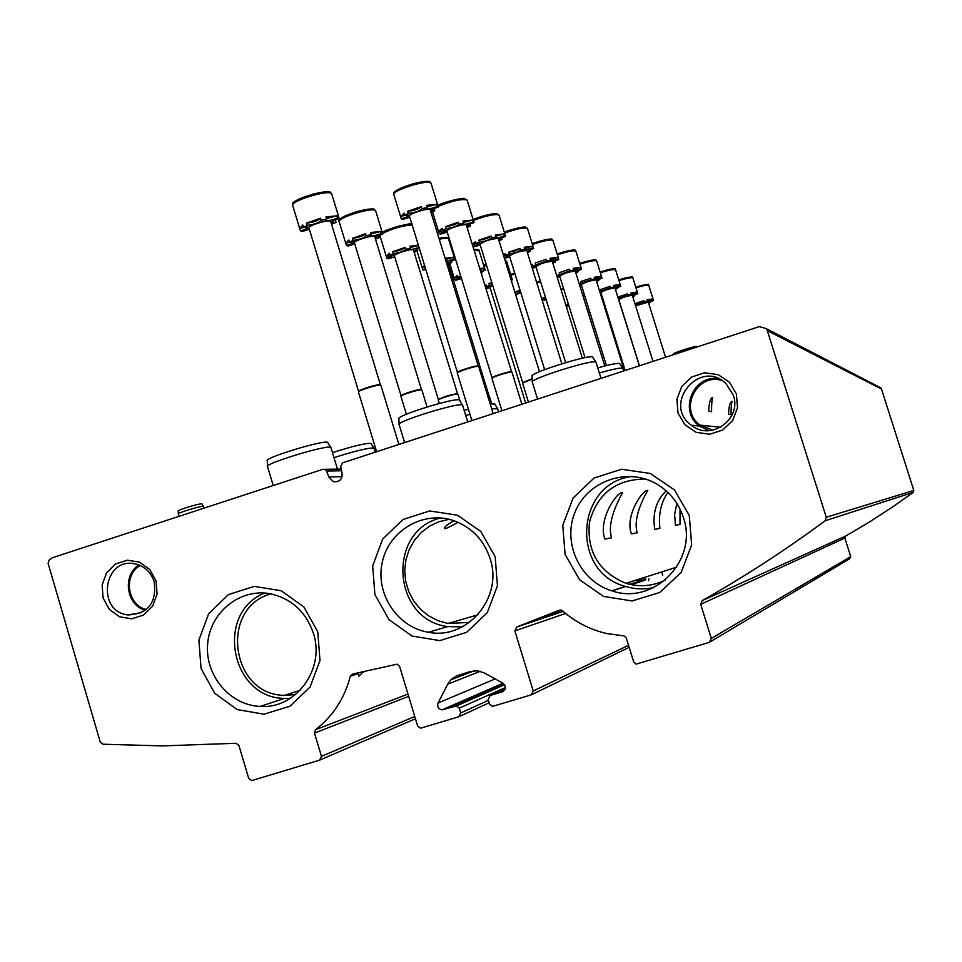 <?xml version="1.0" encoding="UTF-8"?>
<svg xmlns="http://www.w3.org/2000/svg" width="962" height="962" viewBox="0 0 962 962"><rect width="100%" height="100%" fill="white"/><g stroke="black" fill="none" stroke-linecap="round" stroke-linejoin="round"><path stroke-width="1.44" d="M562.457 610.774L559.259 610.221L516.678 627.044L514.85 630.88L533.249 690.981L531.252 694.865L492.4 706.421L489.634 704.184L488.167 699.398L490.163 695.526L502.272 691.846C506.18 689.381 506.433 686.519 503.018 683.248L441.967 709.872L456.517 705.928L459.283 708.152L460.726 712.938L458.754 716.786L420.49 728.21L417.64 725.973L399.603 666.389L397.029 664.189L352.585 674.037L350.324 676.238C344.576 698.328 332.972 716.161 315.524 729.725L314.49 733.08L321.464 756.372L319.528 760.184L251.671 780.603L248.701 778.39L238.913 745.478L236.075 743.277L162.097 745.911L102.838 744.215L100.228 742.039L48.1 563.335L49.062 560.185L52.044 557.84L322.907 469.288L324.735 469.312L326.515 471.043L328.884 476.996L333.309 481.649C339.646 482.287 342.544 479.304 342.015 472.715L340.68 466.414L342.676 462.818L759.343 326.611L766.173 328.571L767.315 330.675L826.274 517.243L825.131 520.767C785.365 550.168 744.372 576.791 702.152 600.649L700.709 604.328L711.327 638.419L709.271 642.363L636.171 664.117L633.681 661.904L626.298 638.071L623.977 635.894L606.938 633.585C590.211 629.749 575.384 622.149 562.457 610.774M140.103 565.452C123.052 575.144 127.249 605.122 146.296 609.535M721.837 380.483C696.56 372.534 678.342 410.04 700.096 425.12L712.938 430.17M728.547 414.285C728.799 406.337 730.014 402.008 732.178 401.31C731.373 403.331 731 407.792 731.036 414.67L728.547 414.285M708.729 411.243C709.006 402.717 710.341 398.112 712.71 397.414C711.892 399.603 711.519 404.365 711.579 411.688L708.729 411.243M449.11 519.324L438.973 521.717L429.533 526.19L421.2 532.527L414.297 540.488L409.127 549.735L405.892 559.872L404.713 570.49L405.663 581.156L408.682 591.426L413.648 600.877L420.37 609.126L428.571 615.812L437.902 620.658L448.003 623.484L469.528 622.39M457.912 522.258C450.348 526.671 445.923 528.799 444.648 528.643C443.975 527.104 447.114 524.482 454.088 520.779M270.875 593.879C219.071 607.804 230.784 695.322 284.572 695.334L295.502 694.6M645.442 479.028C616.065 479.208 597.414 493.554 589.49 522.053C586.616 551.539 598.761 571.957 625.937 583.309C639.477 587.361 652.609 586.279 665.307 580.05M631.433 533.922C624.566 515.776 643.145 488.936 647.799 490.428C646.849 492.303 632.106 516.041 637.241 532.792L631.433 533.922M667.893 492.436C661.014 502.248 658.345 514.237 659.896 528.378L654.749 529.377C652.332 513.395 656.144 500.553 666.197 490.86M680.038 509.078L679.99 524.458L675.42 525.348L674.639 514.285L676.827 503.354M604.906 539.093C597.522 519.66 617.46 490.921 622.606 492.604C621.753 494.684 606.108 519.937 611.543 537.794L604.906 539.093M350.324 676.238L358.465 673.592L358.946 676.142L362.975 672.125L365.247 671.38M648.448 580.747L648.953 578.896M495.189 678.919L438.095 702.981C437.001 706.673 438.287 708.97 441.967 709.872M438.095 702.981L448.208 683.26L451.382 679.256L456.433 675.889L470.538 671.452L477.777 670.815L484.403 672.955L503.018 683.248M560.702 610.004L539.874 618.542L561.471 610.185M710.557 641.606L849.602 558.802L850.733 556.637L844.864 538.095L700.709 604.328M878.45 386.628L881.493 389.033L913.816 490.464L913.203 492.376L894.383 505.747L870.309 521.476L845.658 536.074L844.864 538.095M342.111 476.647L328.884 476.996M156.084 580.94L149.831 569.564L139.562 562.157L127.321 560.185L115.548 564.009L106.566 572.859L102.116 584.992L103.102 598.003L109.307 609.355L119.528 616.786L131.746 618.819L143.554 615.055L152.597 606.204L157.083 594.023L156.084 580.94M736.399 394.083L729.485 382.251L718.145 374.651L704.641 372.787L691.666 376.996L681.769 386.447L676.899 399.242L677.994 412.89L684.848 424.687L696.127 432.311L709.607 434.247L722.63 430.086L732.587 420.647L737.517 407.792L736.399 394.083M495.165 556.709L480.868 531.529L457.467 515.211L429.665 510.942L402.994 519.492L382.684 539.105L372.679 565.872L374.903 594.576L388.937 619.612L412.073 636.05L439.802 640.608L466.654 632.299L487.253 612.71L497.45 585.702L495.165 556.709M317.785 631.878L303.92 606.986L281.217 590.752L254.233 586.375L228.343 594.636L208.61 613.828L198.893 640.151L201.046 668.446L214.658 693.205L237.109 709.547L264.021 714.213L290.079 706.192L310.089 687.012L319.985 660.473L317.785 631.878M689.285 515.512L674.506 489.983L650.324 473.484L621.608 469.24L594.059 478.03L573.099 498.015L562.782 525.252L565.091 554.413L579.605 579.797L603.499 596.416L632.142 600.961L659.872 592.424L681.144 572.45L691.666 544.973L689.285 515.512M632.058 476.443C575.492 483.008 570.105 572.186 625.396 586.399C634.8 589.249 644.287 589.622 653.871 587.505M683.381 517.508C678.595 502.91 669.672 491.738 656.613 483.97C627.609 466.931 587.746 480.711 575.192 511.76C562.012 542.532 579.882 581.228 611.856 590.812C653.751 605.795 698.604 560.197 683.381 517.508M264.646 593.049C214.562 612.794 230.76 698.604 284.692 698.376L290.368 698.316M313.408 633.393C305.952 611.724 291.51 598.508 270.094 593.734C240.091 588.083 210.161 612.157 207.66 643.638C204.617 675.059 229.762 705.29 260.137 706.409C295.863 709.307 325.36 669.119 313.408 633.393M440.632 517.953C386.375 531.012 392.207 620.141 447.811 626.563L462.193 626.935M490.067 558.513C483.838 539.971 471.801 527.368 453.932 520.719C423.833 510.149 389.249 530.134 382.371 561.748C374.915 593.205 397.114 627.368 428.439 632.262C467.364 640.283 503.487 597.366 490.067 558.513M718.434 378.691C693.037 374.591 678.318 411.471 699.458 426.058L709.114 430.663M733.345 395.31L726.106 383.754C700.3 357.924 661.76 404.112 691.341 425.216C710.617 441.546 742.135 419.216 733.345 395.31M138.901 564.959C122.066 575.36 126.25 605.206 145.286 610.341M154.209 581.782C150.902 572.017 144.48 566.041 134.921 563.852C103.379 556.794 96.056 611.868 128.114 614.934C148.052 613.852 156.746 602.801 154.209 581.782M462.674 405.483L462.409 405.026C459.042 402.044 394.985 421.933 399.098 424.687M459.547 400.445L459.283 400.036C456.012 397.102 394.997 416.053 398.905 418.783L399.086 424.338M327.934 442.857L327.633 442.364C323.809 439.658 262.842 458.309 267.304 460.822L267.46 466.245M331.024 447.871L330.724 447.342C326.779 444.588 262.782 464.165 267.472 466.702M592.905 357.455L592.7 357.13C589.995 353.968 528.727 373.304 532.058 376.25L532.275 381.938M596.079 362.518L595.875 362.145C593.097 358.922 528.775 379.196 532.287 382.179M497.691 408.766L491.678 408.79M469.937 414.249L465.752 415.524M494.757 404.064L490.163 403.872M468.398 409.199L464.201 410.473M371.176 443.771L370.923 443.374C365.392 443.121 352.573 446.2 332.467 452.633M374.074 448.46L373.833 448.039C368.181 447.787 354.906 450.998 333.982 457.647M619.889 363.84L619.72 363.576C617.664 362.939 610.341 364.382 597.751 367.893M622.859 368.566L622.691 368.278C620.514 367.628 612.722 369.192 599.326 372.967M331.541 224.254L336.039 222.414L335.377 220.226L334.163 220.43M335.377 220.226L336.592 219.468M338.756 217.244L339.177 218.651L337.518 218.061L336.844 215.849L326.407 218.518M336.844 215.849L325.926 216.919L326.599 219.144L321.188 220.442L320.514 218.218L306.457 223.112C312.975 222.475 317.676 220.899 320.574 218.398M304.822 226.972L299.699 228.571L302.789 224.988L303.463 227.2L307.131 225.336L306.457 223.112M309.343 229.281L302.272 231.481L300.529 230.928L299.855 228.728M336.039 222.414L331.601 222.487C331.577 221.476 334.115 220.19 339.177 218.651M337.518 218.061C331.649 220.286 327.669 221.08 325.589 220.418L326.599 219.144M321.188 220.442C318.963 222.895 314.273 224.531 307.131 225.336M303.463 227.2L308.02 227.116C308.068 228.126 305.567 229.401 300.529 230.928M358.598 391.378L308.994 228.126C306.722 226.226 326.888 219.625 330.255 221.176L330.772 221.729M380.916 385.401L380.699 385.137C378.655 384.163 357.672 390.644 358.453 392.015L376.623 451.719M380.495 384.956L380.279 384.752C378.282 383.79 357.816 390.115 358.585 391.45L358.477 391.883M375.505 239.177L379.509 237.482L378.415 235.522M411.916 224.17C415.187 221.585 384.283 229.473 382.251 232.576L382.708 234.043L381.253 233.525L380.615 231.457L371.043 233.958M380.615 231.457L370.61 232.539L371.248 234.62L366.221 235.834L365.584 233.754L352.381 238.323C358.501 237.638 362.914 236.159 365.62 233.874M350.108 242.003L345.755 243.35L348.881 240.043L349.507 242.123L353.018 240.404L352.381 238.323M354.762 243.927L348.028 246.019L346.5 245.526L345.863 243.47M379.509 237.482L375.481 237.602C375.529 236.688 377.934 235.498 382.708 234.043M381.253 233.525C375.757 235.594 372.078 236.339 370.214 235.786L371.248 234.62M366.221 235.834C363.973 238.083 359.572 239.598 353.018 240.404M349.507 242.123L353.655 241.991C353.631 242.905 351.238 244.083 346.5 245.526M401.058 395.743L354.449 242.929C352.465 241.258 371.44 235.041 374.374 236.411L374.795 236.868M421.909 390.091L421.729 389.875C419.997 388.997 400.264 395.117 400.926 396.32L406.421 414.237M421.512 389.67L421.332 389.514C419.636 388.648 400.408 394.612 401.058 395.791L400.95 396.224M418.446 245.442L410.269 247.547M418.35 245.13L409.872 246.26L410.473 248.208L405.784 249.362L405.182 247.414L392.736 251.683C398.496 250.974 402.657 249.579 405.206 247.487M394.697 256.818L388.275 258.79L386.928 258.369L393.771 255.074L386.267 256.349L389.394 253.283L389.983 255.243L393.338 253.643L392.736 251.683M386.928 258.369L386.339 256.421M414.177 252.321L417.773 250.733L417.195 248.857M417.773 250.733L414.081 250.89L419.264 248.112M419.047 247.39C414.069 249.146 410.87 249.771 409.427 249.29L410.473 248.208M405.784 249.362C403.535 251.431 399.386 252.85 393.338 253.643M457.575 393.831L457.431 393.686C450.072 394.757 443.722 396.729 438.383 399.615L394.432 255.94C392.664 254.449 410.606 248.593 413.167 249.819L413.516 250.192M457.948 394.204L457.804 394.035C456.301 393.254 437.698 399.038 438.263 400.108L439.309 403.463M454.449 258.081L454.906 259.584L453.763 259.175L453.198 257.347L445.49 259.512M453.198 257.347L445.117 258.297M425.06 266.991L422.162 267.857L424.567 265.404M425.805 269.444L423.22 269.985L422.21 267.917M448.46 263.973L451.707 262.494L451.19 260.834M451.707 262.494L448.304 262.674L454.906 259.584M453.763 259.175L446.055 261.351M425.613 268.819L422.775 269.745M446.127 261.604L447.847 262.001M489.874 397.859L488.287 397.799M489.526 397.51L488.179 397.438M484.716 268.807L485.185 270.286L484.163 269.925L483.621 268.194L480.026 269.42M483.621 268.194L479.725 268.446M457.744 276.984L454.196 278.126L457.275 275.481L457.816 277.212L460.69 275.902M461.495 278.487L455.832 280.243L454.761 279.906L454.22 278.174M481.24 273.364L481.998 272.992L481.541 271.524M481.998 272.992L481.18 273.16M480.772 271.837L485.185 270.286M484.163 269.925L480.567 271.152M457.816 277.212L461.026 277.008L454.761 279.906M511.916 278.439L512.361 279.906L510.533 278.09M491.979 283.081L488.949 283.549L491.786 282.455M486.423 286.219L485.329 286.628M492.484 284.728L486.519 286.52L486.002 284.86L484.956 285.413M489.466 285.197L488.949 283.549M485.99 288.756L490.055 287.614M511.207 280.255L512.361 279.906M486.519 286.52L489.502 286.303L485.846 288.263M525.649 403.006L489.862 286.989L492.616 285.125M520.262 290.885L514.862 292.099L520.033 290.163M520.743 292.46L515.355 293.663M515.728 294.889L520.779 292.58M545.598 297.883L541.822 299.146M545.418 297.318L541.642 298.557M546.067 299.386L542.279 300.649M542.352 300.853L546.115 299.567M568.422 304.16L565.909 305.279M568.35 303.932L565.74 304.714M568.867 305.591L566.353 306.71M566.39 306.83L569.011 306.072M589.586 311.435L588.311 311.796L587.59 310.714M588.155 312.53L589.802 312.133M431.048 212.554L434.776 210.774L433.609 208.778M434.139 208.67L434.872 208.261M465.572 199.447C461.111 197.739 451.875 199.735 437.866 205.447L438.371 207.095L437.025 206.505L436.375 204.389L426.875 206.914M436.375 204.389L426.406 205.363L427.056 207.491L421.957 208.718L421.308 206.589L407.732 211.291C414.069 210.618 418.602 209.067 421.32 206.65M405.387 215.091L400.601 216.69L404.064 213.095L404.713 215.223L408.381 213.42L407.732 211.291M409.8 217.256L402.729 219.42L401.298 218.867L400.649 216.751M434.776 210.774L430.832 210.846C430.904 209.86 433.429 208.61 438.371 207.095M437.025 206.505C431.433 208.622 427.729 209.367 425.901 208.766L427.056 207.491M421.957 208.718C419.444 211.111 414.923 212.674 408.381 213.42M404.713 215.223L408.778 215.139C408.718 216.125 406.217 217.364 401.298 218.867M478.294 366.185L478.126 366.029C476.43 365.103 456.83 371.236 457.407 372.498L409.475 216.234C407.491 214.43 427.152 207.948 429.882 209.512L430.242 209.944M478.703 366.606L478.523 366.402C476.803 365.464 456.685 371.741 457.287 373.04L471.885 420.586M473.544 220.923L474.05 222.583L472.859 222.066L472.246 220.082L463.492 222.45M472.246 220.082L463.059 221.068L463.672 223.064L458.922 224.218L458.309 222.222C455.82 224.435 451.563 225.89 445.538 226.623L458.309 222.222M447.21 232.058L440.5 234.115L439.237 233.622C443.879 232.203 446.248 231.048 446.368 230.171L438.6 231.601L442.039 228.295L442.652 230.291L446.152 228.619L445.538 226.623M439.237 233.622L438.624 231.638M467.123 227.549L470.478 225.95L469.877 224.014M470.478 225.95L466.859 226.07C466.991 225.18 469.384 224.014 474.05 222.583M472.859 222.066C467.616 224.026 464.165 224.747 462.518 224.23L463.672 223.064M458.922 224.218C456.433 226.419 452.176 227.886 446.152 228.619M511.64 371.885L511.495 371.753C510.04 370.923 491.558 376.707 492.051 377.838L446.933 231.169C445.165 229.569 463.72 223.461 466.101 224.855L466.402 225.216M512.024 372.27L511.868 372.102C510.389 371.26 491.426 377.2 491.943 378.343L501.923 410.762M495.827 236.183L503.956 233.946L504.533 235.822L505.579 236.267L505.086 234.632M503.956 233.946L495.442 234.932L496.019 236.808L491.57 237.915L490.993 236.039C488.54 238.071 484.523 239.442 478.932 240.163L490.993 236.039M476.13 243.458L472.414 244.733M491.57 237.915C489.117 239.935 485.101 241.318 479.509 242.039L476.166 243.59L475.589 241.715L472.234 244.132M480.278 245.154L473.088 246.897M479.509 242.039L478.932 240.163M499.098 215.308L505.591 236.279L498.701 239.43M499.001 240.801L502.056 239.382L501.527 237.674M502.056 239.382L498.725 239.526M504.533 235.822C499.591 237.65 496.368 238.335 494.877 237.903L496.019 236.808M476.166 243.59L479.581 243.446L472.991 246.609M522.667 382.539L480.026 244.36C484.223 241.053 490.259 239.069 498.112 238.432L498.364 238.72M532.166 379.124L522.558 383.032L528.439 402.092M532.154 378.703L522.691 382.623M524.603 248.4L532.178 246.296L533.669 248.473L533.164 246.861M532.178 246.296L524.254 247.27L524.795 249.05L520.61 250.096L520.057 248.328C517.652 250.204 513.852 251.503 508.633 252.212L520.057 248.328M505.928 255.207L503.715 256.024M520.61 250.096C518.205 251.972 514.393 253.271 509.187 253.98L505.988 255.435L505.447 253.667L503.354 254.858M509.187 253.98L508.633 252.212M527.404 252.621L530.194 251.347L529.725 249.831M504.437 258.369L509.728 256.818M530.194 251.347L527.104 251.515L533.669 248.473M532.72 248.064L523.665 250.06L524.795 249.05M505.988 255.435L509.151 255.267L504.256 257.78M544.624 369.648L509.499 256.108C513.576 253.042 519.276 251.178 526.611 250.505L526.827 250.745M552.525 262.169L558.826 259.403L557.455 257.347L550.36 259.355M557.455 257.347L550.048 258.321L550.565 260.005L546.608 261.015L546.091 259.331L535.245 262.999L546.091 259.331M532.611 265.74L531.589 266.137M546.608 261.015L532.707 266.041L532.178 264.37L531.204 264.875M535.762 264.682L535.245 262.999M552.958 240.5L558.309 257.72M552.849 263.215L555.411 262.061L554.99 260.714M532.275 268.326L536.111 267.268M555.411 262.061L552.561 262.277M557.984 259.031L549.458 260.942L550.565 260.005M532.707 266.041L535.642 265.849L532.106 267.809M565.656 362.59L535.918 266.642C539.862 263.792 545.274 262.025 552.152 261.327L552.332 261.532M573.568 269.216L580.242 267.316L581.505 269.24L581.024 267.713M580.242 267.316L573.28 268.278L573.773 269.877L570.033 270.839L569.528 269.228L559.199 272.715L569.528 269.228M570.033 270.839L556.77 275.601L556.204 274.026M559.704 274.314L559.199 272.715M575.793 272.787L578.15 271.741L577.777 270.514M557.251 277.381L559.884 276.695M578.15 271.741L575.553 271.993M575.48 271.789L581.505 269.24M580.735 268.915L572.679 270.755L573.773 269.877M556.77 275.601L559.499 275.397L557.082 276.864M559.86 276.238L559.716 276.13C563.552 273.473 568.698 271.789 575.168 271.08L575.312 271.26M601.563 276.647L602.044 278.162L600.877 276.334L594.576 278.138M600.877 276.334L594.312 277.284L594.781 278.812L591.233 279.726L590.752 278.198L580.892 281.505L590.752 278.198M579.256 283.922L581.373 283.032L580.892 281.505M596.572 281.457L598.761 280.495L598.424 279.401M579.797 285.642L581.433 285.245M598.761 280.495L596.368 280.784M596.284 280.543L602.044 278.162L596.644 260.87C594.769 260.089 589.201 261.207 579.93 264.225M601.346 277.862L593.71 279.641L594.781 278.812M591.233 279.726L581.373 283.032M579.316 284.091L581.12 284.043L579.617 285.065M581.397 284.812L581.276 284.728C584.992 282.227 589.91 280.627 596.007 279.918L596.139 280.062M620.274 284.836L620.731 286.279L619.648 284.548L613.684 286.267M619.648 284.548L613.443 285.474L613.9 286.941L610.521 287.818L610.064 286.363L600.637 289.514L610.064 286.363M599.711 291.534L601.082 290.969L600.637 289.514M615.488 289.358L617.52 288.48L617.207 287.482M600.24 293.206L601.034 293.013M617.52 288.48L615.307 288.768M615.223 288.504L620.731 286.279L615.572 269.757C613.972 269.047 608.898 270.057 600.36 272.787M620.105 286.003L612.842 287.722L613.9 286.941M610.521 287.818L601.082 290.969M599.819 291.847L600.781 291.907L600.023 292.532M600.997 292.628L600.889 292.544C604.509 290.199 609.199 288.672 614.983 287.963L639.357 365.837M637.385 292.316L637.818 293.699L636.808 292.051L631.144 293.699M636.808 292.051L630.928 292.965L631.361 294.36L628.126 295.214L627.693 293.819L618.662 296.825L627.693 293.819M618.35 298.521L619.095 298.22L618.662 296.825M632.78 296.585L634.679 295.767L634.391 294.865M634.679 295.767L632.623 296.068M632.539 295.803L637.818 293.699M637.241 293.446L631.361 294.36M628.126 295.214L619.095 298.22M618.915 299.759L618.819 299.699C622.33 297.474 626.827 296.019 632.311 295.31L653.018 361.363M653.078 299.17L653.499 300.505L648.424 302.489M648.761 285.401L653.475 300.457L652.537 298.941L647.161 300.505M652.537 298.941L646.957 299.831L647.366 301.166L644.287 301.984L643.867 300.649L635.197 303.535L643.867 300.649M635.401 304.954L635.197 303.535M648.641 303.21L650.42 302.465L650.168 301.635M650.42 302.465L648.508 302.765M652.957 300.264L647.366 301.166M644.287 301.984L635.617 304.87M635.666 305.808L648.304 302.104L665.56 357.263M697.185 346.669L697.125 346.573C696.272 345.418 672.27 353.066 673.268 354.172L673.292 354.737M203.631 506.613L203.499 506.397C201.707 505.519 176.335 513.203 178.307 514.033M202.092 504.112L201.972 503.908C200.264 503.066 176.383 510.305 178.247 511.099L178.307 513.84M638.552 581.445L639.441 579.016M638.467 581.469L639.357 579.04M637.385 581.818L638.275 579.389M415.452 718.758L320.118 759.932M414.766 716.486L321.464 756.372M474.23 670.754L450.709 679.93M408.67 696.332L314.49 733.08M407.972 694.047L315.524 729.725M644.973 580.182L631.204 584.68M625.661 586.483L612.133 590.896M645.923 579.052L629.641 584.331M489.189 702.741L459.487 716.449M488.443 700.288L460.726 712.938M505.471 687.517L459.283 708.152M504.461 684.499L455.495 706.048M503.403 683.489L443.47 709.691M480.266 671.284L447.715 684.162M503.318 691.377L502.272 691.846M505.29 688.732L490.163 695.526M629.172 647.33L532.094 694.456M628.535 645.286L533.249 690.981M565.644 613.479L514.85 630.88M563.191 611.411L516.678 627.044M850.733 556.637L711.327 638.419M845.658 536.074L702.152 600.649M913.203 492.376L825.131 520.767M913.816 490.464L826.274 517.243M881.493 389.033L767.315 330.675M341.606 470.779L326.515 471.043M329.954 192.953C329.172 188.251 291.63 199.23 293.578 203.595M331.818 194.264L331.662 193.723C329.377 188.985 288.323 201.647 292.761 205.712L299.531 228.018M374.014 210.005C373.857 205.615 337.734 216.33 340.055 220.094M375.733 211.099L375.601 210.666C373.725 206.481 335.377 218.386 339.237 221.945L345.623 242.917M411.976 224.35C402.801 224.386 392.905 227.164 382.275 232.66M412.157 224.952C402.489 225.625 392.616 228.451 382.527 233.453M380.892 234.596L380.11 236.231L386.159 256M447.102 238.299C446.921 237.277 444.203 237.265 438.961 238.275C451.154 236.448 446.272 238.131 448.52 238.804C447.727 237.975 444.624 238.107 439.237 239.201M448.605 239.081L454.365 257.78M477.753 250.156L473.905 249.567M454.329 255.207L453.667 255.507M479.184 250.829L474.17 250.397M454.593 256.084L453.932 256.373M483.682 265.416L486.219 264.418L483.682 265.428M506.637 261.387L505.194 260.81M486.495 265.296L483.946 266.282M514.73 272.992L510.678 274.471L514.718 272.992M514.983 273.833L510.942 275.288M540.343 280.928L536.568 282.179L540.343 280.928M540.596 281.746L536.808 282.984M563.479 288.275L560.87 289.057M563.72 289.045L561.111 289.827M584.487 295.069L582.864 295.514L584.487 295.057M584.728 295.815L583.092 296.26M429.377 182.419C428.98 177.922 392.532 188.937 394.721 192.893M431.144 183.55L431.012 183.141C429.208 178.716 390.055 191.029 393.891 194.817L400.469 216.282M467.207 200.397L467.111 200.072C461.988 198.617 452.344 200.721 438.167 206.397M497.558 214.502C494.372 212.891 486.219 214.574 473.112 219.54C484.86 214.526 497.739 212.891 496.885 213.72L499.013 215.043C494.997 213.768 486.459 215.572 473.4 220.478M526.046 227.91C523.761 226.407 516.522 227.838 504.328 232.203C511.423 229.04 526.635 226.094 525.396 227.164L527.441 228.379C524.194 227.26 516.582 228.836 504.605 233.117M527.501 228.595L533.657 248.449M551.563 239.923C549.951 238.504 543.482 239.742 532.166 243.639C558.513 235.738 550.204 240.284 552.897 240.332C550.228 239.346 543.41 240.728 532.431 244.516M574.554 250.745C573.46 249.411 567.652 250.493 557.142 253.992C581.288 246.945 573.172 251.046 575.853 251.106C573.629 250.228 567.484 251.467 557.407 254.834M575.901 251.25L581.481 269.204M595.382 260.546C594.696 259.295 589.465 260.245 579.677 263.408C602.296 257.01 593.722 260.81 596.644 260.87L596.68 260.991M614.333 269.468C613.972 268.278 609.235 269.12 600.12 272.005C624.855 265.813 610.99 270.021 615.572 269.757L615.596 269.853M631.649 277.633C631.553 276.491 627.248 277.248 618.734 279.882C641.726 274.23 628.39 278.102 632.864 277.874C631.493 277.248 626.851 278.162 618.975 280.639M632.9 277.958L637.806 293.65M647.534 285.113C647.654 284.03 643.734 284.692 635.762 287.121C657.359 281.926 644.275 285.534 648.737 285.329C647.546 284.752 643.289 285.606 635.99 287.854M640.764 580.723L641.642 578.306L640.764 580.723M720.67 427.296L700.096 425.12M477.873 614.838L448.003 623.484M300.156 690.307L284.572 695.334M676.683 567.171L625.937 583.309M504.629 684.728L456.517 705.928M880.855 387.878L766.173 328.571M338.011 481.493L333.309 481.649M341.233 469.059L324.735 469.312M625.396 586.399L611.856 590.812M284.692 698.376L260.137 706.409M447.811 626.563L428.439 632.262M699.458 426.058L691.341 425.216M141.823 612.529L128.114 614.934M358.946 676.154L358.573 674.903M662.686 575.24L661.652 571.945M644.263 579.593L643.662 577.669M706.276 430.687L705.964 429.677M705.519 428.294L704.677 425.601M399.194 424.783L404.617 442.568M462.554 405.11L467.712 421.945M459.283 400.036L462.409 405.026M327.633 442.364L330.724 447.342M267.592 466.786L273.22 485.533M330.88 447.414L337.446 469.107M592.7 357.13L595.875 362.145M532.359 382.287L537.554 399.11M595.995 362.241L601.01 378.367M497.607 408.477L498.641 411.832M494.552 403.727L497.486 408.405M370.923 443.374L373.833 448.039M373.965 448.1L375.204 452.188M619.72 363.576L622.691 368.278M622.799 368.35L623.616 370.983M338.624 216.57L331.662 193.723C328.054 193.206 336.953 189.562 313.564 193.927C285.558 203.295 294.697 203.571 292.58 205.159M380.856 385.221L398.893 444.444M330.688 221.44L380.435 384.824M382.142 232.058L375.601 210.666C372.222 210.221 380.675 206.782 358.694 211.111C337.626 217.484 338.408 221.212 339.093 221.513M421.873 389.947L427.068 406.962M374.723 236.64L421.464 389.574M380.062 234.884L380.002 235.882M457.912 394.095L460.161 401.443M413.468 250L457.539 393.747M417.027 251.118L422.077 267.58M489.85 397.775L491.666 403.679M447.799 261.856L489.502 397.45M484.656 268.578L479.112 250.613C479.557 249.639 477.825 249.278 473.893 249.543M454.317 255.195L453.655 255.483M449.687 263.468L454.124 277.91M511.856 278.271L506.589 261.207L504.99 260.149M563.479 288.263L560.87 289.045M437.746 205.014L431.012 183.141C427.561 182.696 436.339 179.004 413.311 183.682C386.977 192.845 395.839 192.773 393.759 194.408M478.667 366.474L493.157 413.624M430.182 209.728L478.258 366.101M473.448 220.611L467.111 200.072L464.261 198.557C463.888 197.366 443.662 201.948 437.866 205.411M432.539 211.905L438.492 231.277M511.988 372.162L521.873 404.232M466.342 225.036L511.604 371.813M498.316 238.576L539.478 371.717M526.791 250.637L561.832 363.744M552.296 261.448L582.359 358.237M559.716 276.13L585.04 357.696M575.288 271.188L604.785 365.993M581.276 284.728L606.421 365.584M596.127 280.002L624.386 370.719M600.889 292.544L625.168 370.466M618.819 299.699L639.453 365.8M178.355 514.057L179.028 516.317M203.571 506.421L204.088 508.128M201.972 503.908L203.499 506.397"/></g></svg>
